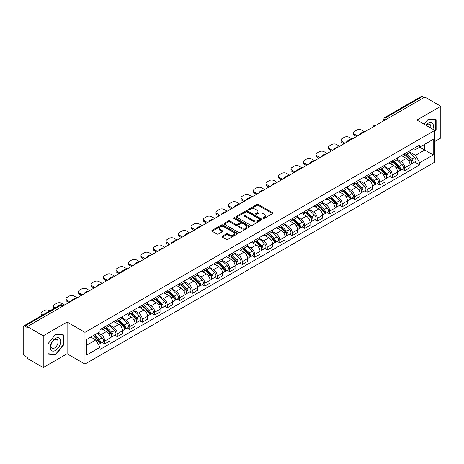 <?xml version="1.0" encoding="UTF-8"?>
<svg xmlns="http://www.w3.org/2000/svg" width="464" height="464" viewBox="0 0 464 464"><rect width="100%" height="100%" fill="white"/><g stroke="black" fill="none" stroke-linecap="round" stroke-linejoin="round"><path stroke-width="0.7" d="M263.111 218.422A0.777 0.447 0 0 0 264.213 218.422L272.565 213.597A1.114 0.644 0 0 0 272.896 213.144A1.114 0.644 0 0 0 272.565 212.692L258.413 204.52A1.114 0.644 0 0 0 256.836 204.52L248.484 209.339A0.777 0.447 0 0 0 248.252 209.658A0.777 0.447 0 0 0 248.484 209.977A0.777 0.447 0 0 0 249.586 209.977L250.664 209.351A3.561 2.053 0 0 1 255.699 209.351L256.876 210.035A3.561 2.053 0 0 1 257.92 211.485A3.561 2.053 0 0 1 256.876 212.941L255.797 213.562A0.777 0.447 0 0 0 255.565 213.881A0.777 0.447 0 0 0 255.797 214.2A0.777 0.447 0 0 0 256.899 214.2L257.978 213.573A3.561 2.053 0 0 1 263.013 213.573L264.19 214.258A3.561 2.053 0 0 1 265.234 215.708A3.561 2.053 0 0 1 264.19 217.164L263.111 217.79A0.777 0.447 0 0 0 262.885 218.103A0.777 0.447 0 0 0 263.111 218.422L263.111 217.79M222.314 236.211A1.114 0.644 0 0 0 221.989 236.663A1.114 0.644 0 0 0 222.314 237.121L226.287 239.412A1.114 0.644 0 0 0 227.859 239.412L237.139 234.053A1.114 0.644 0 0 0 237.464 233.601A1.114 0.644 0 0 0 237.139 233.148L222.981 224.97A1.114 0.644 0 0 0 221.409 224.97L212.129 230.33A1.114 0.644 0 0 0 211.804 230.782A1.114 0.644 0 0 0 212.129 231.24L216.926 234.007A1.114 0.644 0 0 0 218.498 234.007L222.471 231.716A1.114 0.644 0 0 0 222.795 231.263A1.114 0.644 0 0 0 222.471 230.805L220.093 229.436A2.975 1.717 0 0 1 219.217 228.218A2.975 1.717 0 0 1 221.055 226.635A2.975 1.717 0 0 1 224.298 227.006L233.618 232.383A2.975 1.717 0 0 1 234.488 233.601A2.975 1.717 0 0 1 232.655 235.184A2.975 1.717 0 0 1 229.413 234.813L227.859 233.92A1.114 0.644 0 0 0 226.287 233.92L222.314 236.211L222.314 237.121L226.287 234.842L226.287 233.92M84.976 332.346L67.106 322.028L43.233 335.814L27.289 326.61L424.856 97.075L440.8 106.279L416.921 120.066L434.791 130.378L84.976 332.346L84.976 364.078L434.791 162.116L434.791 130.378M250.746 225.289A1.114 0.644 0 0 0 252.317 225.289L261.597 219.93A1.114 0.644 0 0 0 261.922 219.478A1.114 0.644 0 0 0 261.597 219.025L247.44 210.853A1.114 0.644 0 0 0 245.868 210.853L236.588 216.212A1.114 0.644 0 0 0 236.263 216.665A1.114 0.644 0 0 0 236.588 217.117L250.746 225.289M234.187 218.59A0.777 0.447 0 0 1 234.975 218.701L234.975 217.778L249.365 226.084A1.114 0.644 0 0 1 249.69 226.542A1.114 0.644 0 0 1 249.365 226.995L240.085 232.354A1.114 0.644 0 0 1 238.513 232.354L224.356 224.176L224.356 223.271A1.114 0.644 0 0 0 224.031 223.723A1.114 0.644 0 0 0 224.356 224.176M224.356 223.271L228.329 220.98A1.114 0.644 0 0 1 229.9 220.98L235.642 224.292A1.114 0.644 0 0 0 237.214 224.292L239.853 222.772A1.114 0.644 0 0 0 240.178 222.314A1.114 0.644 0 0 0 239.853 221.862L233.873 218.411A0.777 0.447 0 0 1 233.647 218.092A0.777 0.447 0 0 1 234.129 217.68A0.777 0.447 0 0 1 234.975 217.778M43.233 335.814L43.233 367.546L27.289 358.341L27.289 357.419L24.801 355.981A2.268 1.311 -120 0 1 23.2 353.208L23.2 327.027A2.268 1.311 -120 0 1 23.67 325.989L59.966 305.034A2.268 1.311 60 0 1 61.097 305.144L24.801 326.099A2.268 1.311 -120 0 0 23.67 325.989M434.791 141.479L440.8 138.011L440.8 106.279M43.233 367.546L67.106 353.765L84.976 364.078M27.289 326.61L27.289 327.532L24.801 326.099M387.759 118.494L386.077 117.52A2.268 1.311 60 0 0 384.94 117.409L421.237 96.454A2.268 1.311 60 0 1 422.373 96.564L386.077 117.52A2.268 1.311 120 0 0 384.476 120.298L384.476 120.391M424.055 97.539L422.373 96.564M404.747 153.648A5.214 3.01 60 0 1 403.663 155.985L408.952 152.934A5.214 3.01 -120 0 0 410.031 150.597M397.242 159.262L401.058 161.466A5.214 3.01 60 0 1 404.747 167.852L410.031 164.795A5.214 3.01 -120 0 0 406.348 158.415L402.561 156.229M410.031 164.795L410.031 167.62L404.747 170.671L402.207 169.209M403.663 155.985A5.214 3.01 60 0 1 401.099 155.753M404.747 167.852L404.747 170.671M392.248 160.863A5.214 3.01 60 0 1 391.164 163.206L396.453 160.15A5.214 3.01 -120 0 0 397.532 157.812M389.708 176.424L392.248 177.886L397.532 174.835L397.532 172.011A5.214 3.01 -120 0 0 393.849 165.631L390.062 163.444M391.164 163.206A5.214 3.01 60 0 1 388.6 162.968M384.743 166.477L388.559 168.681A5.214 3.01 60 0 1 392.248 175.067L392.248 177.886M379.743 168.078A5.214 3.01 60 0 1 378.665 170.421L383.954 167.365A5.214 3.01 -120 0 0 385.033 165.027M377.209 183.64L379.749 185.101L385.033 182.05L385.033 179.232A5.214 3.01 -120 0 0 381.35 172.846L377.563 170.659M378.665 170.421A5.214 3.01 60 0 1 376.101 170.184M372.244 173.693L376.06 175.897A5.214 3.01 60 0 1 379.749 182.282L379.749 185.101M367.244 175.299A5.214 3.01 60 0 1 366.166 177.637L371.455 174.586A5.214 3.01 -120 0 0 372.534 172.243M364.71 190.855L367.244 192.322L372.534 189.266L372.534 186.447A5.214 3.01 -120 0 0 368.851 180.061L365.064 177.874M366.166 177.637A5.214 3.01 60 0 1 363.602 177.399M359.745 180.908L363.561 183.112A5.214 3.01 60 0 1 367.244 189.498L367.244 192.322M354.745 182.514A5.214 3.01 60 0 1 353.667 184.852L358.956 181.801A5.214 3.01 -120 0 0 360.035 179.458M352.211 198.07L354.745 199.537L360.035 196.481L360.035 193.662A5.214 3.01 -120 0 0 356.352 187.276L352.565 185.095M353.667 184.852A5.214 3.01 60 0 1 351.103 184.62M347.246 188.129L351.062 190.333A5.214 3.01 60 0 1 354.745 196.713L354.745 199.537M342.246 189.73A5.214 3.01 60 0 1 341.168 192.067L346.457 189.016A5.214 3.01 -120 0 0 347.536 186.679M339.712 205.291L342.246 206.753L347.536 203.702L347.536 200.877A5.214 3.01 -120 0 0 343.853 194.491L340.066 192.311M341.168 192.067A5.214 3.01 60 0 1 338.604 191.835M334.741 195.344L338.563 197.548A5.214 3.01 60 0 1 342.246 203.934L342.246 206.753M329.747 196.945A5.214 3.01 60 0 1 328.669 199.288L333.958 196.231A5.214 3.01 -120 0 0 335.037 193.894M327.213 212.506L329.747 213.968L335.037 210.917L335.037 208.092A5.214 3.01 -120 0 0 331.354 201.712L327.567 199.526M328.669 199.288A5.214 3.01 60 0 1 326.105 199.05M322.242 202.559L326.064 204.763A5.214 3.01 60 0 1 329.747 211.149L329.747 213.968M317.248 204.16A5.214 3.01 60 0 1 316.17 206.503L321.459 203.447A5.214 3.01 -120 0 0 322.538 201.109M314.714 219.721L317.248 221.183L322.538 218.132L322.538 215.313A5.214 3.01 -120 0 0 318.855 208.928L315.068 206.741M316.17 206.503A5.214 3.01 60 0 1 313.606 206.265M309.743 209.774L313.565 211.978A5.214 3.01 60 0 1 317.248 218.364L317.248 221.183M304.749 211.381A5.214 3.01 60 0 1 303.671 213.718L308.96 210.668A5.214 3.01 -120 0 0 310.039 208.324M302.215 226.937L304.749 228.404L310.039 225.347L310.039 222.529A5.214 3.01 -120 0 0 306.356 216.143L302.569 213.956M303.671 213.718A5.214 3.01 60 0 1 301.107 213.481M297.244 216.99L301.066 219.194A5.214 3.01 60 0 1 304.749 225.579L304.749 228.404M292.25 218.596A5.214 3.01 60 0 1 291.172 220.934L296.461 217.883A5.214 3.01 -120 0 0 297.54 215.54M289.716 234.152L292.25 235.619L297.54 232.563L297.54 229.744A5.214 3.01 -120 0 0 293.857 223.358L290.07 221.171M291.172 220.934A5.214 3.01 60 0 1 288.608 220.702M284.745 224.205L288.567 226.415A5.214 3.01 60 0 1 292.25 232.795L292.25 235.619M279.751 225.811A5.214 3.01 60 0 1 278.673 228.149L283.962 225.098A5.214 3.01 -120 0 0 285.041 222.761M277.217 241.373L279.751 242.834L285.041 239.784L285.041 236.959A5.214 3.01 -120 0 0 281.358 230.573L277.571 228.392M278.673 228.149A5.214 3.01 60 0 1 276.109 227.917M272.246 231.426L276.068 233.63A5.214 3.01 60 0 1 279.751 240.01L279.751 242.834M267.252 233.027A5.214 3.01 60 0 1 266.174 235.37L271.463 232.313A5.214 3.01 -120 0 0 272.542 229.976M264.718 248.588L267.252 250.05L272.542 246.999L272.542 244.174A5.214 3.01 -120 0 0 268.859 237.794L265.072 235.608M266.174 235.37A5.214 3.01 60 0 1 263.61 235.132M259.747 238.641L263.569 240.845A5.214 3.01 60 0 1 267.252 247.231L267.252 250.05M254.753 240.242A5.214 3.01 60 0 1 253.675 242.585L258.964 239.528A5.214 3.01 -120 0 0 260.043 237.191M252.219 255.803L254.753 257.265L260.043 254.214L260.043 251.389A5.214 3.01 -120 0 0 256.36 245.009L252.573 242.823M253.675 242.585A5.214 3.01 60 0 1 251.111 242.347M247.248 245.856L251.07 248.06A5.214 3.01 60 0 1 254.753 254.446L254.753 257.265M242.254 247.463A5.214 3.01 60 0 1 241.176 249.8L246.465 246.749A5.214 3.01 -120 0 0 247.544 244.406M239.72 263.018L242.254 264.486L247.544 261.429L247.544 258.61A5.214 3.01 -120 0 0 243.861 252.225L240.074 250.038M241.176 249.8A5.214 3.01 60 0 1 238.612 249.562M234.749 253.071L238.571 255.275A5.214 3.01 60 0 1 242.254 261.661L242.254 264.486M229.755 254.678A5.214 3.01 60 0 1 228.677 257.015L233.966 253.965A5.214 3.01 -120 0 0 235.045 251.621M227.221 270.234L229.755 271.701L235.045 268.644L235.045 265.826A5.214 3.01 -120 0 0 231.356 259.44L227.575 257.253M228.677 257.015A5.214 3.01 60 0 1 226.113 256.783M222.25 260.287L226.072 262.496A5.214 3.01 60 0 1 229.755 268.876L229.755 271.701M217.256 261.893A5.214 3.01 60 0 1 216.178 264.231L221.467 261.18A5.214 3.01 -120 0 0 222.546 258.842M214.722 277.455L217.256 278.916L222.546 275.865L222.546 273.041A5.214 3.01 -120 0 0 218.857 266.655L215.076 264.474M216.178 264.231A5.214 3.01 60 0 1 213.614 263.999M209.751 267.508L213.573 269.712A5.214 3.01 60 0 1 217.256 276.092L217.256 278.916M204.757 269.108A5.214 3.01 60 0 1 203.679 271.452L208.968 268.395A5.214 3.01 -120 0 0 210.047 266.058M202.223 284.67L204.757 286.131L210.047 283.081L210.047 280.256A5.214 3.01 -120 0 0 206.358 273.876L202.577 271.689M203.679 271.452A5.214 3.01 60 0 1 201.115 271.214M197.252 274.723L201.074 276.927A5.214 3.01 60 0 1 204.757 283.313L204.757 286.131M192.258 276.324A5.214 3.01 60 0 1 191.18 278.667L196.469 275.61A5.214 3.01 -120 0 0 197.548 273.273M189.724 291.885L192.258 293.347L197.548 290.296L197.548 287.471A5.214 3.01 -120 0 0 193.859 281.091L190.078 278.905M191.18 278.667A5.214 3.01 60 0 1 188.616 278.429M184.753 281.938L188.575 284.142A5.214 3.01 60 0 1 192.258 290.528L192.258 293.347M179.759 283.545A5.214 3.01 60 0 1 178.681 285.882L183.97 282.831A5.214 3.01 -120 0 0 185.049 280.488M177.225 299.1L179.759 300.568L185.049 297.511L185.049 294.692A5.214 3.01 -120 0 0 181.36 288.306L177.579 286.12M178.681 285.882A5.214 3.01 60 0 1 176.117 285.644M172.254 289.153L176.076 291.357A5.214 3.01 60 0 1 179.759 297.743L179.759 300.568M167.26 290.76A5.214 3.01 60 0 1 166.182 293.097L171.471 290.046A5.214 3.01 -120 0 0 172.55 287.703M164.726 306.315L167.26 307.783L172.55 304.726L172.55 301.907A5.214 3.01 -120 0 0 168.861 295.522L165.08 293.335M166.182 293.097A5.214 3.01 60 0 1 163.618 292.865M159.755 296.368L163.577 298.578A5.214 3.01 60 0 1 167.26 304.958L167.26 307.783M154.761 297.975A5.214 3.01 60 0 1 153.683 300.312L158.972 297.262A5.214 3.01 -120 0 0 160.051 294.924M152.227 313.536L154.761 314.998L160.051 311.947L160.051 309.123A5.214 3.01 -120 0 0 156.362 302.737L152.581 300.556M153.683 300.312A5.214 3.01 60 0 1 151.119 300.08M147.256 303.589L151.078 305.793A5.214 3.01 60 0 1 154.761 312.173L154.761 314.998M142.262 305.19A5.214 3.01 60 0 1 141.184 307.528L146.473 304.477A5.214 3.01 -120 0 0 147.552 302.139M139.728 320.752L142.262 322.213L147.552 319.162L147.552 316.338A5.214 3.01 -120 0 0 143.863 309.958L140.082 307.771M141.184 307.528A5.214 3.01 60 0 1 138.614 307.296M134.757 310.805L138.579 313.009A5.214 3.01 60 0 1 142.262 319.394L142.262 322.213M129.763 312.405A5.214 3.01 60 0 1 128.685 314.749L133.974 311.692A5.214 3.01 -120 0 0 135.053 309.355M127.229 327.967L129.763 329.428L135.053 326.378L135.053 323.553A5.214 3.01 -120 0 0 131.364 317.173L127.583 314.986M128.685 314.749A5.214 3.01 60 0 1 126.115 314.511M122.258 318.02L126.08 320.224A5.214 3.01 60 0 1 129.763 326.61L129.763 329.428M117.264 319.621A5.214 3.01 60 0 1 116.186 321.964L121.475 318.907A5.214 3.01 -120 0 0 122.554 316.57M114.73 335.182L117.264 336.649L122.554 333.593L122.554 330.774A5.214 3.01 -120 0 0 118.865 324.388L115.084 322.202M116.186 321.964A5.214 3.01 60 0 1 113.616 321.726M109.759 325.235L113.581 327.439A5.214 3.01 60 0 1 117.264 333.825L117.264 336.649M104.765 326.842A5.214 3.01 60 0 1 103.687 329.179L108.976 326.128A5.214 3.01 -120 0 0 110.055 323.785M102.231 342.397L104.765 343.865L110.055 340.808L110.055 337.989A5.214 3.01 -120 0 0 106.366 331.603L102.585 329.417M103.687 329.179A5.214 3.01 60 0 1 101.117 328.947M98.037 332.897L101.077 334.66A5.214 3.01 60 0 1 104.765 341.04L104.765 343.865M413.598 148.538L415.483 149.623L433.19 139.403L424.693 144.304L424.693 150.04L415.483 155.359L409.741 152.047M86.577 345.251L95.793 339.932L100.038 347.287L86.577 355.059L86.577 339.515L100.038 331.743L100.038 329.568L419.729 145L419.729 147.169L433.19 154.941L419.729 162.713L415.483 155.359M433.19 139.403L433.19 154.941M100.038 347.287L100.038 349.462L419.729 164.888L419.729 162.713M434.791 131.654L436.114 130.007L436.114 119.7L428.382 119.004L424.171 124.248M67.106 322.028L67.106 353.765M47.92 354.131L55.651 354.821L63.382 345.199L63.382 334.892L55.651 334.202L47.92 343.818L47.92 354.131M95.793 339.932L90.822 337.061M414.706 161.994L419.729 164.888M435.713 129.775L436.114 130.007M54.833 354.345L55.651 354.821M62.982 344.972L63.382 345.199M263.419 218.532L264.19 218.086A3.561 2.053 0 0 0 265.234 216.636L265.234 215.708M257.92 211.485L257.92 212.413A3.561 2.053 0 0 1 256.876 213.863L256.105 214.31M272.554 213.608L258.413 205.442A1.114 0.644 0 0 0 256.836 205.442L248.791 210.088M261.58 219.942L247.44 211.775A1.114 0.644 0 0 0 245.868 211.775L236.599 217.129M259.631 219.797A0.777 0.447 0 0 0 259.857 219.478A0.777 0.447 0 0 0 259.631 219.159L247.202 211.984A0.777 0.447 0 0 0 246.106 211.984L244.963 212.645A3.561 2.053 0 0 0 243.919 214.095A3.561 2.053 0 0 0 244.963 215.551L253.454 220.452A3.561 2.053 0 0 0 258.489 220.452L259.631 219.797L259.631 220.719A0.777 0.447 0 0 0 259.857 220.406L259.857 219.478M243.919 214.095L243.919 215.023A3.561 2.053 0 0 0 244.963 216.479L244.963 215.551M259.631 220.719L258.489 221.38A3.561 2.053 0 0 1 253.454 221.38L244.963 216.479M224.373 224.187L228.329 221.902L228.329 220.98M240.178 222.314L240.178 223.242A1.114 0.644 0 0 1 239.853 223.694L237.214 225.22A1.114 0.644 0 0 1 235.642 225.22L229.9 221.902A1.114 0.644 0 0 0 228.329 221.902M234.975 218.701L249.354 227M241.599 227.731A2.975 1.717 0 0 0 244.841 228.102A2.975 1.717 0 0 0 246.68 226.519A2.975 1.717 0 0 0 245.81 225.301L242.527 223.404A1.114 0.644 0 0 0 240.949 223.404L238.316 224.93A1.114 0.644 0 0 0 237.991 225.382A1.114 0.644 0 0 0 238.316 225.835L241.599 227.731L241.599 228.659A2.975 1.717 0 0 0 244.841 229.03A2.975 1.717 0 0 0 246.68 227.441L246.68 226.519M237.991 225.382L237.991 226.304A1.114 0.644 0 0 0 238.316 226.763L238.316 225.835M241.599 228.659L238.316 226.763M234.488 233.601L234.488 234.523A2.975 1.717 0 0 1 232.655 236.112A2.975 1.717 0 0 1 229.413 235.741L227.859 234.842A1.114 0.644 0 0 0 226.287 234.842M219.217 228.218L219.217 229.146A2.975 1.717 0 0 0 220.093 230.359L220.093 229.436M222.471 230.805L222.471 231.716L220.093 230.359M237.139 233.148L237.139 234.053L222.981 225.898A1.114 0.644 0 0 0 221.409 225.898L212.141 231.246L212.129 230.33M405.42 154.976L410.344 159.836A2.83 1.636 60 0 1 411.087 164.082L410.031 164.691M359.194 134.983L358.921 134.827A7.082 4.089 -0 0 1 360.963 133.249M406.4 155.945L408.488 157.151M364.64 131.84L361.601 130.077A3.399 1.96 -0 0 0 356.793 130.077L354.467 131.422A3.399 1.96 -0 0 0 353.469 132.808A3.399 1.96 -0 0 0 354.467 134.195L357.512 135.952M405.965 154.663L411.353 159.981A1.357 0.783 60 0 1 411.713 162.017A1.357 0.783 60 0 1 411.591 162.069M406.777 154.187L411.701 159.048A2.83 1.636 60 0 1 412.45 163.293A2.83 1.636 60 0 1 411.597 163.386M409.532 152.395L414.59 157.383A2.83 1.636 60 0 1 415.338 161.629L412.45 163.293M356.468 136.555L354.467 135.401A3.399 1.96 180 0 1 353.469 134.009L353.469 132.808M392.921 162.191L397.839 167.052A2.83 1.636 60 0 1 398.588 171.297L397.532 171.906M346.695 142.199L346.422 142.042A7.082 4.089 -0 0 1 348.464 140.47M393.901 163.16L395.989 164.366M352.141 139.055L349.102 137.298A3.399 1.96 -0 0 0 344.294 137.298L341.968 138.637A3.399 1.96 -0 0 0 340.97 140.024A3.399 1.96 -0 0 0 341.968 141.416L345.013 143.173M393.466 161.878L398.854 167.197A1.357 0.783 60 0 1 399.214 169.232A1.357 0.783 60 0 1 399.092 169.285M394.278 161.408L399.202 166.263A2.83 1.636 60 0 1 399.951 170.508A2.83 1.636 60 0 1 399.098 170.601M397.033 159.616L402.091 164.598A2.83 1.636 60 0 1 402.833 168.844L399.951 170.508M343.969 143.77L341.968 142.616A3.399 1.96 180 0 1 340.97 141.23L340.97 140.024M380.416 169.406L385.34 174.267A2.83 1.636 60 0 1 386.089 178.512L385.033 179.121M334.196 149.414L333.923 149.257A7.082 4.089 -0 0 1 335.965 147.685M381.402 170.375L383.49 171.581M339.642 146.27L336.603 144.513A3.399 1.96 -0 0 0 331.795 144.513L329.469 145.853A3.399 1.96 -0 0 0 328.471 147.239A3.399 1.96 -0 0 0 329.469 148.631L332.514 150.388M380.967 169.093L386.355 174.412A1.357 0.783 60 0 1 386.715 176.453A1.357 0.783 60 0 1 386.593 176.5M381.779 168.623L386.703 173.478A2.83 1.636 60 0 1 387.452 177.729A2.83 1.636 60 0 1 386.599 177.816M384.534 166.831L389.592 171.813A2.83 1.636 60 0 1 390.334 176.059L387.452 177.729M331.47 150.986L329.469 149.831A3.399 1.96 180 0 1 328.471 148.445L328.471 147.239M432.866 129.265A7.366 4.251 120 0 0 432.732 123.615A7.366 4.251 120 0 0 425.859 125.222M430.662 127.994A5.04 2.912 120 0 0 430.36 124.833A5.04 2.912 120 0 0 429.792 124.311A5.04 2.912 120 0 0 426.167 125.402M424.183 124.253L428.22 119.236L435.713 119.903L435.713 129.891L434.791 131.039M435.215 119.619L435.713 119.903M60.001 338.807A7.366 4.251 120 0 0 52.884 340.715A7.366 4.251 120 0 0 50.982 350.03A7.366 4.251 120 0 0 58.093 348.122A7.366 4.251 120 0 0 60.001 338.807M57.629 340.031A5.04 2.912 120 0 0 57.06 339.503A5.04 2.912 120 0 0 52.368 341.858A5.04 2.912 120 0 0 51.452 347.71A5.04 2.912 120 0 0 52.02 348.238A5.04 2.912 120 0 0 56.712 345.883A5.04 2.912 120 0 0 57.629 340.031M55.489 354.409L48.001 353.736L48.001 343.749L55.489 334.428L62.982 335.101L62.982 345.088L55.489 354.409M62.483 334.811L62.982 335.101M367.917 176.627L372.841 181.482A2.83 1.636 60 0 1 373.59 185.728L372.534 186.342M321.697 156.629L321.424 156.472A7.082 4.089 -0 0 1 323.466 154.901M368.903 177.596L370.991 178.797M327.143 153.485L324.104 151.728A3.399 1.96 -0 0 0 319.296 151.728L316.97 153.068A3.399 1.96 -0 0 0 315.972 154.46A3.399 1.96 -0 0 0 316.97 155.846L320.015 157.603M368.468 176.308L373.856 181.627A1.357 0.783 60 0 1 374.216 183.669A1.357 0.783 60 0 1 374.094 183.715M369.28 175.839L374.204 180.699A2.83 1.636 60 0 1 374.953 184.945A2.83 1.636 60 0 1 374.1 185.037M372.035 174.046L377.093 179.029A2.83 1.636 60 0 1 377.835 183.28L374.953 184.945M318.971 158.207L316.97 157.047A3.399 1.96 180 0 1 315.972 155.66L315.972 154.46M355.418 183.843L360.342 188.697A2.83 1.636 60 0 1 361.091 192.949L360.035 193.558M309.198 163.85L308.925 163.688A7.082 4.089 -0 0 1 310.961 162.116M356.404 184.811L358.492 186.018M314.644 160.701L311.599 158.943A3.399 1.96 -0 0 0 306.797 158.943L304.471 160.289A3.399 1.96 -0 0 0 303.473 161.675A3.399 1.96 -0 0 0 304.471 163.061L307.516 164.819M355.969 183.524L361.357 188.848A1.357 0.783 60 0 1 361.717 190.884A1.357 0.783 60 0 1 361.595 190.936M356.781 183.054L361.705 187.914A2.83 1.636 60 0 1 362.454 192.16A2.83 1.636 60 0 1 361.601 192.253M359.536 181.262L364.594 186.25A2.83 1.636 60 0 1 365.336 190.495L362.454 192.16M306.472 165.422L304.471 164.262A3.399 1.96 180 0 1 303.473 162.876L303.473 161.675M342.919 191.058L347.843 195.918A2.83 1.636 60 0 1 348.592 200.164L347.536 200.773M296.699 171.065L296.426 170.909A7.082 4.089 -0 0 1 298.462 169.331M343.905 192.026L345.993 193.233M302.145 167.916L299.1 166.158A3.399 1.96 -0 0 0 294.298 166.158L291.972 167.504A3.399 1.96 -0 0 0 290.974 168.89A3.399 1.96 -0 0 0 291.972 170.276L295.017 172.034M343.47 190.745L348.858 196.063A1.357 0.783 60 0 1 349.218 198.099A1.357 0.783 60 0 1 349.096 198.151M344.282 190.269L349.206 195.129A2.83 1.636 60 0 1 349.955 199.375A2.83 1.636 60 0 1 349.102 199.468M347.037 188.477L352.095 193.465A2.83 1.636 60 0 1 352.837 197.71L349.955 199.375M293.973 172.637L291.972 171.483A3.399 1.96 180 0 1 290.974 170.091L290.974 168.89M330.42 198.273L335.344 203.133A2.83 1.636 60 0 1 336.093 207.379L335.037 207.988M284.2 178.28L283.927 178.124A7.082 4.089 -0 0 1 285.963 176.552M331.406 199.242L333.494 200.448M289.646 175.137L286.601 173.379A3.399 1.96 -0 0 0 281.799 173.379L279.473 174.719A3.399 1.96 -0 0 0 278.475 176.105A3.399 1.96 -0 0 0 279.473 177.492L282.518 179.255M330.971 197.96L336.359 203.278A1.357 0.783 60 0 1 336.719 205.314A1.357 0.783 60 0 1 336.597 205.366M331.783 197.49L336.707 202.345A2.83 1.636 60 0 1 337.456 206.59A2.83 1.636 60 0 1 336.603 206.683M334.538 195.698L339.596 200.68A2.83 1.636 60 0 1 340.338 204.926L337.456 206.59M281.474 179.852L279.473 178.698A3.399 1.96 180 0 1 278.475 177.312L278.475 176.105M317.921 205.488L322.845 210.349A2.83 1.636 60 0 1 323.594 214.594L322.538 215.203M271.701 185.496L271.428 185.339A7.082 4.089 -0 0 1 273.464 183.767M318.907 206.457L320.995 207.663M277.147 182.352L274.102 180.595A3.399 1.96 -0 0 0 269.3 180.595L266.974 181.934A3.399 1.96 -0 0 0 265.976 183.321A3.399 1.96 -0 0 0 266.974 184.713L270.019 186.47M318.472 205.175L323.86 210.494A1.357 0.783 60 0 1 324.22 212.535A1.357 0.783 60 0 1 324.098 212.582M319.284 204.705L324.208 209.56A2.83 1.636 60 0 1 324.957 213.811A2.83 1.636 60 0 1 324.104 213.898M322.039 202.913L327.091 207.895A2.83 1.636 60 0 1 327.839 212.141L324.957 213.811M268.975 187.067L266.974 185.913A3.399 1.96 180 0 1 265.976 184.527L265.976 183.321M305.422 212.709L310.346 217.564A2.83 1.636 60 0 1 311.095 221.809L310.039 222.424M259.202 192.711L258.929 192.554A7.082 4.089 -0 0 1 260.965 190.982M306.408 213.678L308.496 214.878M264.648 189.567L261.603 187.81A3.399 1.96 -0 0 0 256.801 187.81L254.475 189.15A3.399 1.96 -0 0 0 253.477 190.542A3.399 1.96 -0 0 0 254.475 191.928L257.52 193.685M305.973 212.39L311.361 217.709A1.357 0.783 60 0 1 311.721 219.75A1.357 0.783 60 0 1 311.599 219.797M306.785 211.92L311.709 216.781A2.83 1.636 60 0 1 312.458 221.026A2.83 1.636 60 0 1 311.599 221.113M309.54 210.128L314.592 215.11A2.83 1.636 60 0 1 315.34 219.362L312.458 221.026M256.476 194.288L254.475 193.128A3.399 1.96 180 0 1 253.477 191.742L253.477 190.542M292.923 219.924L297.847 224.779A2.83 1.636 60 0 1 298.596 229.03L297.54 229.639M246.703 199.932L246.43 199.769A7.082 4.089 -0 0 1 248.466 198.198M293.909 220.893L295.997 222.099M252.149 196.782L249.104 195.025A3.399 1.96 -0 0 0 244.296 195.025L241.976 196.371A3.399 1.96 -0 0 0 240.978 197.757A3.399 1.96 -0 0 0 241.976 199.143L245.021 200.9M293.468 219.605L298.862 224.93A1.357 0.783 60 0 1 299.222 226.966A1.357 0.783 60 0 1 299.1 227.018M294.286 219.136L299.21 223.996A2.83 1.636 60 0 1 299.959 228.242A2.83 1.636 60 0 1 299.1 228.334M297.041 217.343L302.093 222.331A2.83 1.636 60 0 1 302.841 226.577L299.959 228.242M243.977 201.504L241.976 200.344A3.399 1.96 180 0 1 240.978 198.957L240.978 197.757M280.424 227.14L285.348 231.994A2.83 1.636 60 0 1 286.097 236.246L285.041 236.855M234.204 207.147L233.931 206.99A7.082 4.089 -0 0 1 235.967 205.413M281.41 228.108L283.492 229.315M239.65 203.998L236.605 202.24A3.399 1.96 -0 0 0 231.797 202.24L229.477 203.586A3.399 1.96 -0 0 0 228.479 204.972A3.399 1.96 -0 0 0 229.477 206.358L232.522 208.116M280.969 226.826L286.363 232.145A1.357 0.783 60 0 1 286.723 234.181A1.357 0.783 60 0 1 286.601 234.233M281.787 226.351L286.711 231.211A2.83 1.636 60 0 1 287.46 235.457A2.83 1.636 60 0 1 286.601 235.55M284.542 224.559L289.594 229.547A2.83 1.636 60 0 1 290.342 233.792L287.46 235.457M231.478 208.719L229.477 207.565A3.399 1.96 180 0 1 228.479 206.173L228.479 204.972M267.925 234.355L272.849 239.215A2.83 1.636 60 0 1 273.598 243.461L272.542 244.07M221.705 214.362L221.432 214.206A7.082 4.089 -0 0 1 223.468 212.634M268.911 235.323L270.993 236.53M227.151 211.219L224.106 209.461A3.399 1.96 -0 0 0 219.298 209.461L216.978 210.801A3.399 1.96 -0 0 0 215.98 212.187A3.399 1.96 -0 0 0 216.978 213.573L220.023 215.331M268.47 234.042L273.864 239.36A1.357 0.783 60 0 1 274.224 241.396A1.357 0.783 60 0 1 274.102 241.448M269.288 233.572L274.212 238.426A2.83 1.636 60 0 1 274.961 242.672A2.83 1.636 60 0 1 274.102 242.765M272.043 231.78L277.095 236.762A2.83 1.636 60 0 1 277.843 241.007L274.961 242.672M218.979 215.934L216.978 214.78A3.399 1.96 180 0 1 215.98 213.394L215.98 212.187M255.426 241.57L260.35 246.43A2.83 1.636 60 0 1 261.099 250.676L260.043 251.285M209.206 221.577L208.933 221.421A7.082 4.089 -0 0 1 210.969 219.849M256.412 242.539L258.494 243.745M214.652 218.434L211.607 216.676A3.399 1.96 -0 0 0 206.799 216.676L204.479 218.016A3.399 1.96 -0 0 0 203.481 219.402A3.399 1.96 -0 0 0 204.479 220.794L207.524 222.552M255.971 241.257L261.365 246.575A1.357 0.783 60 0 1 261.725 248.617A1.357 0.783 60 0 1 261.603 248.663M256.789 240.787L261.713 245.642A2.83 1.636 60 0 1 262.462 249.893A2.83 1.636 60 0 1 261.603 249.98M259.544 238.995L264.596 243.977A2.83 1.636 60 0 1 265.344 248.223L262.462 249.893M206.48 223.149L204.479 221.995A3.399 1.96 180 0 1 203.481 220.609L203.481 219.402M242.927 248.791L247.851 253.646A2.83 1.636 60 0 1 248.6 257.891L247.544 258.506M196.707 228.793L196.434 228.636A7.082 4.089 -0 0 1 198.47 227.064M243.913 249.76L245.995 250.96M202.153 225.649L199.108 223.892A3.399 1.96 -0 0 0 194.3 223.892L191.98 225.231A3.399 1.96 -0 0 0 190.982 226.623A3.399 1.96 -0 0 0 191.98 228.01L195.025 229.767M243.472 248.472L248.866 253.791A1.357 0.783 60 0 1 249.226 255.832A1.357 0.783 60 0 1 249.098 255.879M244.29 248.002L249.214 252.857A2.83 1.636 60 0 1 249.963 257.108A2.83 1.636 60 0 1 249.104 257.195M247.045 246.21L252.097 251.192A2.83 1.636 60 0 1 252.845 255.444L249.963 257.108M193.981 230.37L191.98 229.21A3.399 1.96 180 0 1 190.982 227.824L190.982 226.623M230.428 256.006L235.352 260.861A2.83 1.636 60 0 1 236.101 265.112L235.045 265.721M184.208 236.014L183.935 235.851A7.082 4.089 -0 0 1 185.971 234.279M231.408 256.975L233.496 258.181M189.654 232.864L186.609 231.107A3.399 1.96 -0 0 0 181.801 231.107L179.481 232.447A3.399 1.96 -0 0 0 178.483 233.839A3.399 1.96 -0 0 0 179.481 235.225L182.526 236.982M230.973 255.687L236.367 261.012A1.357 0.783 60 0 1 236.727 263.047A1.357 0.783 60 0 1 236.599 263.094M231.791 255.217L236.715 260.078A2.83 1.636 60 0 1 237.464 264.323A2.83 1.636 60 0 1 236.605 264.416M234.546 253.425L239.598 258.413A2.83 1.636 60 0 1 240.346 262.659L237.464 264.323M181.482 237.585L179.481 236.425A3.399 1.96 180 0 1 178.483 235.039L178.483 233.839M217.929 263.221L222.853 268.076A2.83 1.636 60 0 1 223.602 272.327L222.546 272.936M171.709 243.229L171.436 243.072A7.082 4.089 -0 0 1 173.472 241.495M218.909 264.19L220.997 265.396M177.155 240.079L174.11 238.322A3.399 1.96 -0 0 0 169.302 238.322L166.982 239.668A3.399 1.96 -0 0 0 165.984 241.054A3.399 1.96 -0 0 0 166.982 242.44L170.027 244.197M218.474 262.908L223.868 268.227A1.357 0.783 60 0 1 224.228 270.263A1.357 0.783 60 0 1 224.1 270.315M219.292 262.433L224.216 267.293A2.83 1.636 60 0 1 224.965 271.539A2.83 1.636 60 0 1 224.106 271.631M222.047 260.64L227.099 265.628A2.83 1.636 60 0 1 227.847 269.874L224.965 271.539M168.983 244.801L166.982 243.646A3.399 1.96 180 0 1 165.984 242.254L165.984 241.054M205.43 270.437L210.354 275.297A2.83 1.636 60 0 1 211.103 279.543L210.047 280.152M159.21 250.444L158.937 250.287A7.082 4.089 -0 0 1 160.973 248.716M206.41 271.405L208.498 272.612M164.656 247.3L161.611 245.543A3.399 1.96 -0 0 0 156.803 245.543L154.483 246.883A3.399 1.96 -0 0 0 153.485 248.269A3.399 1.96 -0 0 0 154.483 249.655L157.528 251.413M205.975 270.123L211.369 275.442A1.357 0.783 60 0 1 211.729 277.478A1.357 0.783 60 0 1 211.601 277.53M206.793 269.654L211.717 274.508A2.83 1.636 60 0 1 212.466 278.754A2.83 1.636 60 0 1 211.607 278.847M209.548 267.856L214.6 272.844A2.83 1.636 60 0 1 215.348 277.089L212.466 278.754M156.484 252.016L154.483 250.862A3.399 1.96 180 0 1 153.485 249.475L153.485 248.269M192.931 277.652L197.855 282.512A2.83 1.636 60 0 1 198.604 286.758L197.548 287.367M146.711 257.659L146.438 257.503A7.082 4.089 -0 0 1 148.474 255.931M193.911 278.62L195.999 279.827M152.157 254.516L149.112 252.758A3.399 1.96 -0 0 0 144.304 252.758L141.984 254.098A3.399 1.96 -0 0 0 140.986 255.484A3.399 1.96 -0 0 0 141.984 256.876L145.029 258.634M193.476 277.339L198.87 282.657A1.357 0.783 60 0 1 199.23 284.699A1.357 0.783 60 0 1 199.102 284.745M194.294 276.869L199.218 281.723A2.83 1.636 60 0 1 199.967 285.975A2.83 1.636 60 0 1 199.108 286.062M197.049 275.077L202.101 280.059A2.83 1.636 60 0 1 202.849 284.304L199.967 285.975M143.985 259.231L141.984 258.077A3.399 1.96 180 0 1 140.986 256.691L140.986 255.484M180.432 284.873L185.356 289.727A2.83 1.636 60 0 1 186.105 293.973L185.049 294.588M134.212 264.874L133.939 264.718A7.082 4.089 -0 0 1 135.975 263.146M181.412 285.841L183.5 287.042M139.658 261.731L136.613 259.973A3.399 1.96 -0 0 0 131.805 259.973L129.485 261.313A3.399 1.96 -0 0 0 128.487 262.705A3.399 1.96 -0 0 0 129.485 264.091L132.53 265.849M180.977 284.554L186.371 289.872A1.357 0.783 60 0 1 186.731 291.914A1.357 0.783 60 0 1 186.603 291.96M181.795 284.084L186.719 288.939A2.83 1.636 60 0 1 187.468 293.19A2.83 1.636 60 0 1 186.609 293.277M184.55 282.292L189.602 287.274A2.83 1.636 60 0 1 190.35 291.525L187.468 293.19M131.486 266.452L129.485 265.292A3.399 1.96 180 0 1 128.487 263.906L128.487 262.705M167.933 292.088L172.857 296.943A2.83 1.636 60 0 1 173.606 301.188L172.55 301.803M121.713 272.095L121.435 271.933A7.082 4.089 -0 0 1 123.476 270.361M168.913 293.057L171.001 294.263M127.159 268.946L124.114 267.189A3.399 1.96 -0 0 0 119.306 267.189L116.986 268.528A3.399 1.96 -0 0 0 115.988 269.92A3.399 1.96 -0 0 0 116.986 271.307L120.025 273.064M168.478 291.769L173.872 297.088A1.357 0.783 60 0 1 174.232 299.129A1.357 0.783 60 0 1 174.104 299.176M169.296 291.299L174.22 296.16A2.83 1.636 60 0 1 174.969 300.405A2.83 1.636 60 0 1 174.11 300.498M172.051 289.507L177.103 294.495A2.83 1.636 60 0 1 177.851 298.741L174.969 300.405M118.987 273.667L116.986 272.507A3.399 1.96 180 0 1 115.988 271.121L115.988 269.92M155.434 299.303L160.358 304.158A2.83 1.636 60 0 1 161.107 308.409L160.051 309.018M109.214 279.311L108.936 279.154A7.082 4.089 -0 0 1 110.977 277.576M156.414 300.272L158.502 301.478M114.66 276.161L111.615 274.404A3.399 1.96 -0 0 0 106.807 274.404L104.487 275.749A3.399 1.96 -0 0 0 103.489 277.136A3.399 1.96 -0 0 0 104.487 278.522L107.526 280.279M155.979 298.99L161.373 304.309A1.357 0.783 60 0 1 161.733 306.344A1.357 0.783 60 0 1 161.605 306.397M156.797 298.514L161.721 303.375A2.83 1.636 60 0 1 162.47 307.62A2.83 1.636 60 0 1 161.611 307.713M159.552 296.722L164.604 301.71A2.83 1.636 60 0 1 165.352 305.956L162.47 307.62M106.488 280.882L104.487 279.728A3.399 1.96 180 0 1 103.489 278.336L103.489 277.136M142.935 306.518L147.859 311.379A2.83 1.636 60 0 1 148.608 315.624L147.552 316.233M96.715 286.526L96.437 286.369A7.082 4.089 -0 0 1 98.478 284.797M143.915 307.487L146.003 308.693M102.161 283.382L99.116 281.625A3.399 1.96 -0 0 0 94.308 281.625L91.988 282.965A3.399 1.96 -0 0 0 90.99 284.351A3.399 1.96 -0 0 0 91.988 285.737L95.027 287.494M143.48 306.205L148.874 311.524A1.357 0.783 60 0 1 149.234 313.56A1.357 0.783 60 0 1 149.106 313.612M144.298 305.73L149.222 310.59A2.83 1.636 60 0 1 149.971 314.836A2.83 1.636 60 0 1 149.112 314.928M147.053 303.937L152.105 308.925A2.83 1.636 60 0 1 152.853 313.171L149.971 314.836M93.989 288.098L91.988 286.943A3.399 1.96 180 0 1 90.99 285.551L90.99 284.351M130.436 313.734L135.36 318.594A2.83 1.636 60 0 1 136.109 322.84L135.053 323.449M84.216 293.741L83.938 293.584A7.082 4.089 -0 0 1 85.979 292.013M131.416 314.702L133.504 315.909M89.662 290.597L86.617 288.84A3.399 1.96 -0 0 0 81.809 288.84L79.489 290.18A3.399 1.96 -0 0 0 78.491 291.566A3.399 1.96 -0 0 0 79.489 292.958L82.528 294.715M130.981 313.42L136.375 318.739A1.357 0.783 60 0 1 136.735 320.781A1.357 0.783 60 0 1 136.607 320.827M131.799 312.951L136.723 317.805A2.83 1.636 60 0 1 137.472 322.051A2.83 1.636 60 0 1 136.613 322.144M134.554 311.158L139.606 316.141A2.83 1.636 60 0 1 140.354 320.386L137.472 322.051M81.49 295.313L79.489 294.159A3.399 1.96 180 0 1 78.491 292.772L78.491 291.566M117.937 320.949L122.861 325.809A2.83 1.636 60 0 1 123.61 330.055L122.554 330.664M71.711 300.956L71.439 300.8A7.082 4.089 -0 0 1 73.48 299.228M118.917 321.923L121.005 323.124M77.163 297.813L74.118 296.055A3.399 1.96 -0 0 0 69.31 296.055L66.99 297.395A3.399 1.96 -0 0 0 65.992 298.781A3.399 1.96 -0 0 0 66.99 300.173L70.029 301.931M118.482 320.636L123.876 325.954A1.357 0.783 60 0 1 124.236 327.996A1.357 0.783 60 0 1 124.108 328.042M119.3 320.166L124.224 325.02A2.83 1.636 60 0 1 124.973 329.272A2.83 1.636 60 0 1 124.114 329.359M122.055 318.374L127.107 323.356A2.83 1.636 60 0 1 127.855 327.607L124.973 329.272M68.991 302.528L66.99 301.374A3.399 1.96 180 0 1 65.992 299.988L65.992 298.781M105.438 328.17L110.362 333.024A2.83 1.636 60 0 1 111.111 337.27L110.049 337.885M106.418 329.138L108.506 330.339M64.664 305.028L61.619 303.27A3.399 1.96 -0 0 0 56.811 303.27L54.485 304.61A3.399 1.96 -0 0 0 53.493 306.002A3.399 1.96 -0 0 0 54.485 307.388L55.187 307.789M105.983 327.851L111.377 333.169A1.357 0.783 60 0 1 111.737 335.211A1.357 0.783 60 0 1 111.609 335.257M106.801 327.381L111.725 332.241A2.83 1.636 60 0 1 112.474 336.487A2.83 1.636 60 0 1 111.615 336.58M109.556 325.589L114.608 330.571A2.83 1.636 60 0 1 115.356 334.822L112.474 336.487M54.166 308.38A3.399 1.96 180 0 1 53.493 307.203L53.493 306.002M93.229 335.675L97.863 340.24A2.83 1.636 60 0 1 98.612 344.491L98.472 344.572M93.919 336.354L96.007 337.56M49.816 310.892L49.12 310.486A3.399 1.96 -0 0 0 44.312 310.486L41.986 311.831A3.399 1.96 -0 0 0 40.994 313.217A3.399 1.96 -0 0 0 41.986 314.604L42.688 315.01M93.774 335.356L98.878 340.39A1.357 0.783 60 0 1 99.238 342.426A1.357 0.783 60 0 1 99.11 342.478M94.592 334.886L99.226 339.457A2.83 1.636 60 0 1 99.975 343.702A2.83 1.636 60 0 1 99.116 343.795M97.475 333.222L102.109 337.792A2.83 1.636 60 0 1 102.857 342.038L99.975 343.702M41.667 315.595A3.399 1.96 180 0 1 40.994 314.418L40.994 313.217M384.552 120.344L384.476 120.298A2.268 1.311 0 0 1 383.809 119.37L383.809 120.773M117.264 333.825L122.554 330.774M129.763 326.61L135.053 323.553M142.262 319.394L147.552 316.338M154.761 312.173L160.051 309.123M167.26 304.958L172.55 301.907M179.759 297.743L185.049 294.692M192.258 290.528L197.548 287.471M204.757 283.313L210.047 280.256M217.256 276.092L222.546 273.041M229.755 268.876L235.045 265.826M242.254 261.661L247.544 258.61M254.753 254.446L260.043 251.389M267.252 247.231L272.542 244.174M279.751 240.01L285.041 236.959M292.25 232.795L297.54 229.744M304.749 225.579L310.039 222.529M317.248 218.364L322.538 215.313M329.747 211.149L335.037 208.092M342.246 203.934L347.536 200.877M354.745 196.713L360.035 193.662M367.244 189.498L372.534 186.447M379.749 182.282L385.033 179.232M392.248 175.067L397.532 172.011M104.765 341.04L110.055 337.989M101.077 334.66L106.366 331.603M113.581 327.439L118.865 324.388M126.08 320.224L131.364 317.173M138.579 313.009L143.863 309.958M151.078 305.793L156.362 302.737M163.577 298.578L168.861 295.522M176.076 291.357L181.36 288.306M188.575 284.142L193.859 281.091M201.074 276.927L206.358 273.876M213.573 269.712L218.857 266.655M226.072 262.496L231.356 259.44M238.571 255.275L243.861 252.225M251.07 248.06L256.36 245.009M263.569 240.845L268.859 237.794M276.068 233.63L281.358 230.573M288.567 226.415L293.857 223.358M301.066 219.194L306.356 216.143M313.565 211.978L318.855 208.928M326.064 204.763L331.354 201.712M338.563 197.548L343.853 194.491M351.062 190.333L356.352 187.276M363.561 183.112L368.851 180.061M376.06 175.897L381.35 172.846M388.559 168.681L393.849 165.631M401.058 161.466L406.348 158.415M375.678 125.466A2.268 1.311 120 0 0 374.68 126.046M363.179 132.681A2.268 1.311 120 0 0 362.181 133.261M350.68 139.896A2.268 1.311 120 0 0 349.682 140.476M338.181 147.111A2.268 1.311 120 0 0 337.183 147.691M325.682 154.332A2.268 1.311 120 0 0 324.684 154.906M313.183 161.547A2.268 1.311 120 0 0 312.185 162.122M300.684 168.763A2.268 1.311 120 0 0 299.686 169.343M288.185 175.978A2.268 1.311 120 0 0 287.187 176.558M275.686 183.193A2.268 1.311 120 0 0 274.688 183.773M263.187 190.414A2.268 1.311 120 0 0 262.189 190.988M250.688 197.629A2.268 1.311 120 0 0 249.69 198.203M238.189 204.844A2.268 1.311 120 0 0 237.191 205.424M225.69 212.06A2.268 1.311 120 0 0 224.692 212.64M213.191 219.275A2.268 1.311 120 0 0 212.187 219.855M200.692 226.496A2.268 1.311 120 0 0 199.688 227.07M188.193 233.711A2.268 1.311 120 0 0 187.189 234.285M175.694 240.926A2.268 1.311 120 0 0 174.69 241.506M163.195 248.141A2.268 1.311 120 0 0 162.191 248.721M150.696 255.357A2.268 1.311 120 0 0 149.692 255.937M138.197 262.578A2.268 1.311 120 0 0 137.193 263.152M125.698 269.793A2.268 1.311 120 0 0 124.694 270.367M113.199 277.008A2.268 1.311 120 0 0 112.195 277.588M100.7 284.223A2.268 1.311 120 0 0 99.696 284.803M88.201 291.438A2.268 1.311 120 0 0 87.197 292.018M75.702 298.659A2.268 1.311 120 0 0 74.698 299.234M62.779 306.118L61.097 305.144A2.268 1.311 120 0 1 62.234 305.034A2.268 2.268 0 0 0 59.966 305.034M264.19 218.086L264.19 217.164M255.797 214.2L255.797 213.562M256.876 213.863L256.876 212.941M248.484 209.977L248.484 209.339M256.836 205.442L256.836 204.52M258.413 205.442L258.413 204.52M272.565 213.597L272.565 212.692M236.588 217.117L236.588 216.212M245.868 211.775L245.868 210.853M247.44 211.775L247.44 210.853M261.597 219.93L261.597 219.025M253.454 221.38L253.454 220.452M258.489 221.38L258.489 220.452M229.9 221.902L229.9 220.98M235.642 225.22L235.642 224.292M237.214 225.22L237.214 224.292M239.853 223.694L239.853 222.772M249.365 226.995L249.365 226.084M227.859 234.842L227.859 233.92M229.413 235.741L229.413 234.813M221.409 225.898L221.409 224.97M222.981 225.898L222.981 224.97M410.344 159.836L408.714 160.776M411.997 161.397L411.487 161.692M414.59 157.383L411.701 159.048M354.467 135.401L354.467 134.195M397.839 167.052L396.215 167.991M399.498 168.612L398.988 168.908M402.091 164.598L399.202 166.263M341.968 142.616L341.968 141.416M385.34 174.267L383.716 175.206M386.999 175.827L386.489 176.123M389.592 171.813L386.703 173.478M329.469 149.831L329.469 148.631M372.841 181.482L371.217 182.422M374.5 183.048L373.99 183.338M377.093 179.029L374.204 180.699M316.97 157.047L316.97 155.846M360.342 188.697L358.718 189.637M362.001 190.263L361.491 190.559M364.594 186.25L361.705 187.914M304.471 164.262L304.471 163.061M347.843 195.918L346.219 196.852M349.502 197.478L348.992 197.774M352.095 193.465L349.206 195.129M291.972 171.483L291.972 170.276M335.344 203.133L333.72 204.073M337.003 204.694L336.493 204.989M339.596 200.68L336.707 202.345M279.473 178.698L279.473 177.492M322.845 210.349L321.221 211.288M324.504 211.909L323.994 212.205M327.091 207.895L324.208 209.56M266.974 185.913L266.974 184.713M310.346 217.564L308.722 218.503M312.005 219.13L311.495 219.42M314.592 215.11L311.709 216.781M254.475 193.128L254.475 191.928M297.847 224.779L296.223 225.719M299.506 226.345L298.996 226.641M302.093 222.331L299.21 223.996M241.976 200.344L241.976 199.143M285.348 231.994L283.724 232.934M287.001 233.56L286.491 233.856M289.594 229.547L286.711 231.211M229.477 207.565L229.477 206.358M272.849 239.215L271.225 240.155M274.502 240.775L273.992 241.071M277.095 236.762L274.212 238.426M216.978 214.78L216.978 213.573M260.35 246.43L258.726 247.37M262.003 247.991L261.493 248.286M264.596 243.977L261.713 245.642M204.479 221.995L204.479 220.794M247.851 253.646L246.227 254.585M249.504 255.206L248.994 255.502M252.097 251.192L249.214 252.857M191.98 229.21L191.98 228.01M235.352 260.861L233.728 261.8M237.005 262.427L236.495 262.717M239.598 258.413L236.715 260.078M179.481 236.425L179.481 235.225M222.853 268.076L221.229 269.016M224.506 269.642L223.996 269.938M227.099 265.628L224.216 267.293M166.982 243.646L166.982 242.44M210.354 275.297L208.73 276.237M212.007 276.857L211.497 277.153M214.6 272.844L211.717 274.508M154.483 250.862L154.483 249.655M197.855 282.512L196.231 283.452M199.508 284.072L198.998 284.368M202.101 280.059L199.218 281.723M141.984 258.077L141.984 256.876M185.356 289.727L183.732 290.667M187.009 291.288L186.499 291.583M189.602 287.274L186.719 288.939M129.485 265.292L129.485 264.091M172.857 296.943L171.228 297.882M174.51 298.509L174 298.799M177.103 294.495L174.22 296.16M116.986 272.507L116.986 271.307M160.358 304.158L158.729 305.097M162.011 305.724L161.501 306.02M164.604 301.71L161.721 303.375M104.487 279.728L104.487 278.522M147.859 311.379L146.23 312.318M149.512 312.939L149.002 313.235M152.105 308.925L149.222 310.59M91.988 286.943L91.988 285.737M135.36 318.594L133.731 319.534M137.013 320.154L136.503 320.45M139.606 316.141L136.723 317.805M79.489 294.159L79.489 292.958M122.861 325.809L121.232 326.749M124.514 327.369L124.004 327.665M127.107 323.356L124.224 325.02M66.99 301.374L66.99 300.173M110.362 333.024L108.733 333.964M112.015 334.59L111.505 334.88M114.608 330.571L111.725 332.241M54.485 308.195L54.485 307.388M97.863 340.24L96.442 341.063M99.516 341.806L99.006 342.101M102.109 337.792L99.226 339.457M41.986 315.41L41.986 314.604M375.875 125.355A2.268 2.268 0 0 0 372.963 127.032M363.376 132.571A2.268 2.268 0 0 0 360.464 134.247M350.871 139.786A2.268 2.268 0 0 0 347.965 141.468M338.372 147.001A2.268 2.268 0 0 0 335.466 148.683M325.873 154.222A2.268 2.268 0 0 0 322.967 155.898M313.374 161.437A2.268 2.268 0 0 0 310.468 163.113M300.875 168.652A2.268 2.268 0 0 0 297.969 170.329M288.376 175.868A2.268 2.268 0 0 0 285.47 177.55M275.877 183.083A2.268 2.268 0 0 0 272.971 184.765M263.378 190.304A2.268 2.268 0 0 0 260.472 191.98M250.879 197.519A2.268 2.268 0 0 0 247.973 199.195M238.38 204.734A2.268 2.268 0 0 0 235.474 206.41M225.881 211.949A2.268 2.268 0 0 0 222.975 213.631M213.382 219.165A2.268 2.268 0 0 0 210.476 220.847M200.883 226.38A2.268 2.268 0 0 0 197.977 228.062M188.384 233.601A2.268 2.268 0 0 0 185.478 235.277M175.885 240.816A2.268 2.268 0 0 0 172.979 242.492M163.386 248.031A2.268 2.268 0 0 0 160.48 249.707M150.887 255.246A2.268 2.268 0 0 0 147.981 256.928M138.388 262.462A2.268 2.268 0 0 0 135.482 264.144M125.889 269.683A2.268 2.268 0 0 0 122.983 271.359M113.39 276.898A2.268 2.268 0 0 0 110.484 278.574M100.891 284.113A2.268 2.268 0 0 0 97.985 285.789M88.392 291.328A2.268 2.268 0 0 0 85.486 293.01M75.893 298.543A2.268 2.268 0 0 0 72.987 300.225M63.446 305.73L62.234 305.034M384.94 117.409A2.268 2.268 0 0 0 383.809 119.37"/></g></svg>
